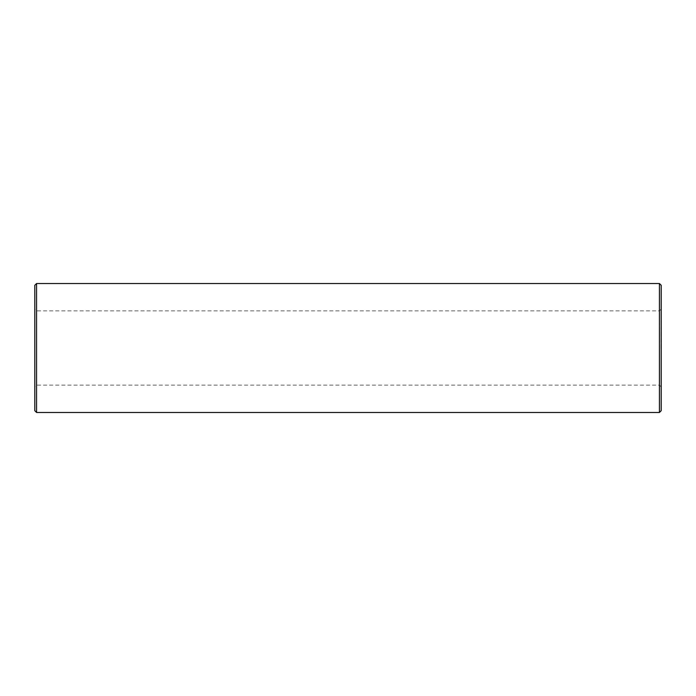 <?xml version="1.0" encoding="UTF-8"?>
<svg xmlns="http://www.w3.org/2000/svg" width="696" height="696" viewBox="0 0 696 696"><rect width="100%" height="100%" fill="white"/><g stroke="black" fill="none" stroke-linecap="round" stroke-linejoin="round"><path stroke-width="0.52" stroke-dasharray="3.48 2.61" d="M34.8 348L34.8 386.906L34.8 348M34.8 410.71L34.8 285.29M36.566 348L36.566 385.14L36.566 348M36.566 412.484L36.566 283.516M659.434 348L659.434 385.14L659.434 348M659.434 412.484L659.434 283.516M661.2 348L661.2 386.906L661.2 309.094L660.904 347.983M661.2 410.71L661.2 285.29M661.2 345.094L661.2 345.547L660.904 345.094M661.2 346.173L661.2 346.625L661.2 346.173M661.2 346.991L660.904 347.452L661.2 346.991M661.2 348.087L660.904 348.557L661.2 348.087M661.2 309.094L659.434 310.86L36.566 310.86L34.8 309.094M661.2 386.906L659.434 385.14L36.566 385.14L34.8 386.906"/><path stroke-width="1.04" d="M36.566 283.516L34.8 285.29L34.8 410.71L36.566 412.484L659.434 412.484L659.434 283.516L36.566 283.516L36.566 412.484M659.434 283.516L661.2 285.29L661.2 410.71L659.434 412.484"/></g></svg>
